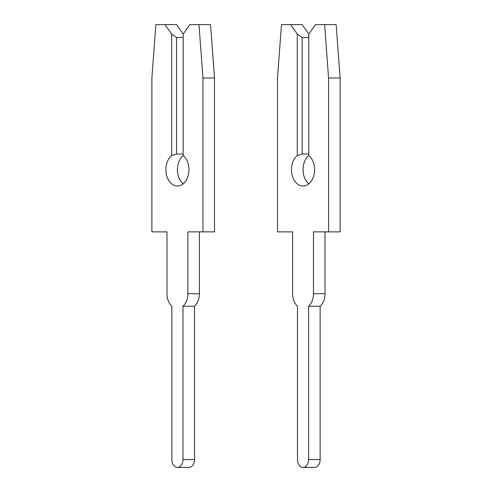 <?xml version="1.0" encoding="UTF-8"?>
<svg xmlns="http://www.w3.org/2000/svg" width="492" height="492" viewBox="0 0 492 492"><rect width="100%" height="100%" fill="white"/><g stroke="black" fill="none" stroke-linecap="round" stroke-linejoin="round"><path stroke-width="0.74" d="M198.989 24.6L202.956 77.988L202.956 231.867L214.5 231.867L214.5 77.988L210.533 24.6L189.85 24.6L183.19 34.022L176.53 24.6L164.98 24.6L171.647 34.022L171.647 155.546A16.328 11.55 -90 0 0 165.872 169.685A16.328 11.55 -90 0 0 177.415 186.019A16.328 11.55 -90 0 0 188.965 169.685A16.328 11.55 -90 0 0 183.19 155.546A16.328 11.55 -90 0 0 177.415 169.685A16.328 11.55 -90 0 0 183.19 183.83M199.401 231.867L199.401 293.736A14.76 10.437 90 0 1 194.518 306.233L182.969 306.233L182.969 459.546A7.854 5.553 90 0 1 177.415 467.4A7.854 5.553 90 0 1 171.868 459.546L171.868 306.233A14.76 10.437 90 0 1 166.979 293.736L166.979 231.867L151.88 231.867L151.88 77.988L155.847 24.6L164.98 24.6M202.956 231.867L187.852 231.867L187.852 293.736A14.76 10.437 90 0 1 182.969 306.233M171.647 155.546L176.53 154.051L183.19 154.051M183.19 37.478L176.53 37.478L171.647 34.022M176.53 37.478L176.53 154.051M183.19 34.022L183.19 155.546M194.518 306.233L194.518 459.546A7.854 5.553 90 0 1 188.965 467.4L177.415 467.4M214.5 77.988L202.956 77.988M324.603 24.6L328.57 77.988L328.57 231.867L340.12 231.867L340.12 77.988L336.153 24.6L315.47 24.6L308.81 34.022L302.149 24.6L290.6 24.6L297.26 34.022L297.26 155.546A16.328 11.55 -90 0 0 291.485 169.685A16.328 11.55 -90 0 0 303.035 186.019A16.328 11.55 -90 0 0 314.585 169.685A16.328 11.55 -90 0 0 308.81 155.546A16.328 11.55 -90 0 0 303.035 169.685A16.328 11.55 -90 0 0 308.81 183.83M325.021 231.867L325.021 293.736A14.76 10.437 90 0 1 320.132 306.233L308.589 306.233L308.589 459.546A7.854 5.553 90 0 1 303.035 467.4A7.854 5.553 90 0 1 297.482 459.546L297.482 306.233A14.76 10.437 90 0 1 292.599 293.736L292.599 231.867L277.5 231.867L277.5 77.988L281.467 24.6L290.6 24.6M328.57 231.867L313.472 231.867L313.472 293.736A14.76 10.437 90 0 1 308.589 306.233M297.26 155.546L302.149 154.051L308.81 154.051M308.81 37.478L302.149 37.478L297.26 34.022M302.149 37.478L302.149 154.051M308.81 34.022L308.81 155.546M320.132 306.233L320.132 459.546A7.854 5.553 90 0 1 314.585 467.4L303.035 467.4M340.12 77.988L328.57 77.988M199.401 293.736L187.852 293.736M194.518 459.546L182.969 459.546M325.021 293.736L313.472 293.736M320.132 459.546L308.589 459.546"/></g></svg>
